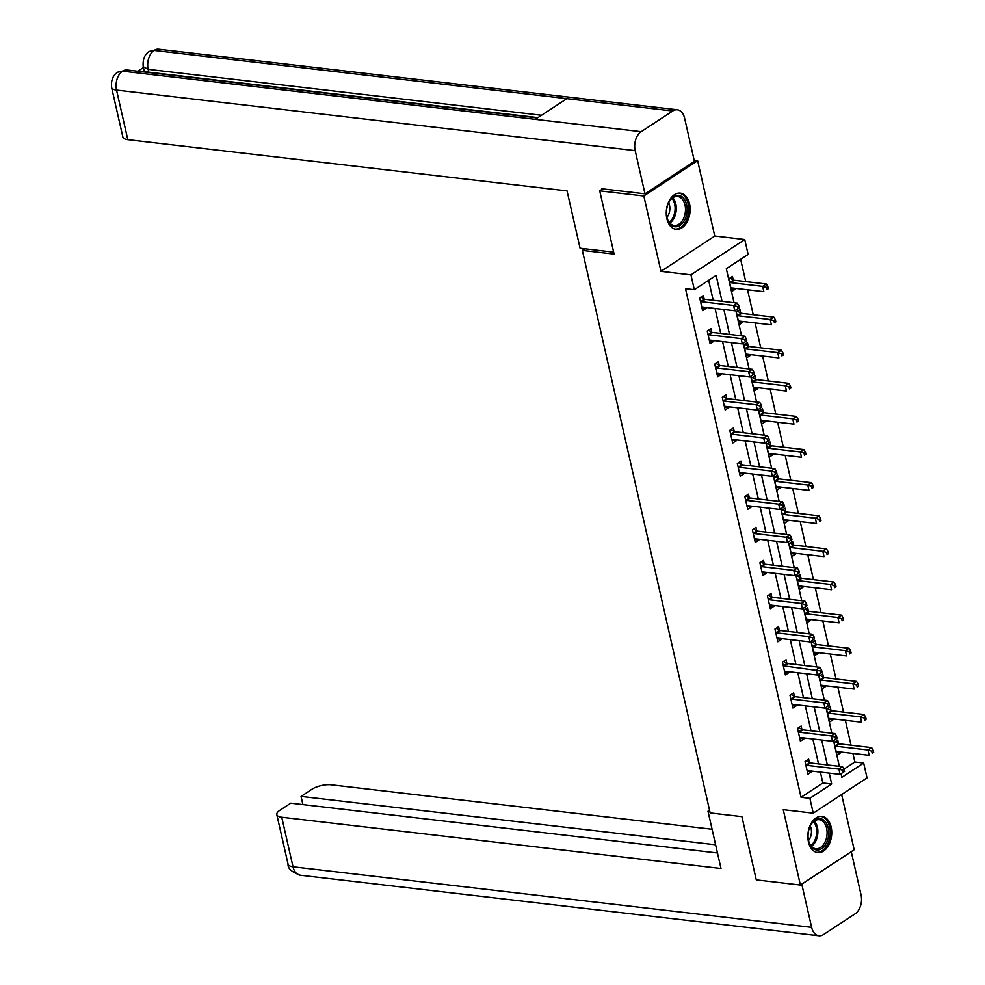 <?xml version="1.0" encoding="UTF-8"?>
<svg xmlns="http://www.w3.org/2000/svg" width="985" height="985" viewBox="0 0 985 985"><rect width="100%" height="100%" fill="white"/><g stroke="black" fill="none" stroke-linecap="round" stroke-linejoin="round"><path stroke-width="1.48" d="M831.155 827.055A18.223 11.845 96.7 0 0 821.921 816.393A18.223 11.845 96.7 0 0 808.463 841.929A18.223 11.845 96.7 0 0 817.698 852.591A18.223 11.845 96.7 0 0 831.155 827.055M689.549 203.809A18.223 11.845 96.7 0 0 680.327 193.146A18.223 11.845 96.7 0 0 666.87 218.682A18.223 11.845 96.7 0 0 676.092 229.345A18.223 11.845 96.7 0 0 689.549 203.809M844.01 769.113L854.857 761.996L863.673 763.03L867.046 777.891L813.253 813.179L809.879 798.33L831.685 784.011L829.21 773.114M584.807 248.786L582.357 250.399L710.16 812.933L741.914 816.639L756.283 879.9L800.386 885.047L854.18 849.747L841.646 794.563M694.179 160.284L697.639 160.69L643.833 195.99L660.96 271.343L690.941 274.852L744.746 239.552L748.12 254.413L726.314 268.72L734.034 302.703M660.96 271.343L714.753 236.055L697.639 160.69M714.753 236.055L744.746 239.552M854.857 761.996L852.899 753.402M851.04 745.214L845.376 720.294M843.517 712.093L837.853 687.173M835.994 678.985L830.33 654.065M828.471 645.864L822.807 620.944M820.948 612.756L815.284 587.823M813.425 579.636L807.762 554.715M805.902 546.527L800.239 521.594M798.379 513.407L792.716 488.486M790.856 480.286L785.193 455.365M783.321 447.178L777.67 422.257M775.798 414.057L770.147 389.137M768.275 380.949L762.612 356.016M760.752 347.828L755.089 322.908M753.229 314.72L747.566 289.787M745.707 281.599L740.646 259.314M582.357 250.399L614.111 254.105L599.73 190.844L602.721 188.886M599.73 190.844L643.833 195.99M733.209 279.863L732.421 276.428L728.789 278.817L731.683 291.548L735.315 289.171L735.13 288.334M740.732 312.984L739.944 309.549L736.312 311.937L739.206 324.668L742.838 322.28L742.653 321.455M748.255 346.092L747.467 342.657L743.835 345.046L746.728 357.789L750.361 355.4L750.176 354.575M755.778 379.213L754.99 375.777L751.358 378.166L754.251 390.897L757.884 388.509L757.699 387.684M763.301 412.333L762.513 408.898L758.881 411.274L761.774 424.018L765.407 421.629L765.222 420.804M770.824 445.442L770.036 442.006L766.404 444.395L769.297 457.126L772.929 454.75L772.745 453.913M778.347 478.562L777.559 475.127L773.927 477.503L776.82 490.247L780.452 487.858L780.268 487.033M785.87 511.671L785.082 508.235L781.45 510.624L784.343 523.355L787.988 520.979L787.791 520.142M793.393 544.791L792.617 541.356L788.973 543.745L791.866 556.476L795.511 554.087L795.314 553.262M800.916 577.912L800.14 574.464L796.496 576.853L799.389 589.596L803.034 587.208L802.837 586.383M808.439 611.02L807.663 607.585L804.019 609.974L806.912 622.705L810.557 620.316L810.359 619.491M815.962 644.141L815.186 640.706L811.541 643.082L814.447 655.825L818.079 653.437L817.882 652.612M823.485 677.249L822.709 673.814L819.077 676.202L821.97 688.934L825.602 686.557L825.405 685.72M831.008 710.37L830.232 706.934L826.6 709.311L829.493 722.054L833.125 719.666L832.941 718.841M838.53 743.478L837.755 740.043L834.123 742.431L837.016 755.163L840.648 752.786L840.464 751.949M722.017 301.299L716.132 275.394L694.326 289.701L685.498 288.679L801.051 797.296L822.869 782.989L820.394 772.08M818.523 763.892L812.871 738.972M811 730.771L805.336 705.851M803.477 697.663L797.813 672.743M795.954 664.543L790.29 639.622M788.431 631.434L782.767 606.501M780.908 598.314L775.244 573.393M773.385 565.193L767.721 540.273M765.862 532.085L760.198 507.164M758.339 498.964L752.675 474.044M750.816 465.856L745.153 440.935M743.293 432.735L737.63 407.815M735.77 399.627L730.107 374.694M728.247 366.506L722.584 341.586M720.725 333.386L715.061 308.465M713.202 300.277L708.658 280.294M704.127 298.947L703.339 295.512L699.707 297.889L702.601 310.632L706.233 308.243L706.048 307.418M711.65 332.056L710.862 328.621L707.23 331.009L710.123 343.74L713.756 341.364L713.571 340.527M719.173 365.176L718.385 361.741L714.753 364.13L717.646 376.861L721.279 374.472L721.094 373.647M726.696 398.297L725.908 394.85L722.276 397.238L725.169 409.982L728.801 407.593L728.617 406.768M734.219 431.405L733.443 427.97L729.799 430.359L732.692 443.09L736.337 440.714L736.14 439.876M741.742 464.526L740.966 461.091L737.322 463.467L740.215 476.211L743.86 473.822L743.663 472.997M749.265 497.634L748.489 494.199L744.845 496.588L747.738 509.319L751.383 506.943L751.186 506.105M756.788 530.755L756.012 527.32L752.368 529.696L755.261 542.439L758.906 540.051L758.709 539.226M764.311 563.863L763.535 560.428L759.903 562.817L762.796 575.56L766.428 573.171L766.231 572.334M771.834 596.984L771.058 593.549L767.426 595.937L770.319 608.668L773.951 606.28L773.767 605.455M779.357 630.104L778.581 626.669L774.949 629.046L777.842 641.789L781.474 639.4L781.29 638.575M786.88 663.213L786.104 659.778L782.472 662.166L785.365 674.897L788.997 672.521L788.813 671.684M794.403 696.333L793.627 692.898L789.995 695.275L792.888 708.018L796.52 705.629L796.336 704.804M801.925 729.442L801.15 726.007L797.518 728.395L800.411 741.126L804.043 738.75L803.858 737.913M809.448 762.562L808.673 759.127L805.041 761.516L807.934 774.247L811.566 771.858L811.381 771.033M813.253 813.179L783.26 809.682L800.386 885.047M801.051 797.296L809.879 798.33M694.326 289.701L690.941 274.852M841.055 773.767L841.867 777.337L863.673 763.03M735.721 310.152L741.557 335.823M743.244 343.272L749.08 368.944M750.767 376.381L756.603 402.052M758.29 409.501L764.126 435.173M765.813 442.61L771.649 468.281M773.336 475.73L779.172 501.402M780.859 508.851L786.695 534.51M788.382 541.959L794.218 567.631M795.917 575.08L801.741 600.751M803.44 608.188L809.264 633.86M810.963 641.309L816.787 666.98M818.486 674.417L824.31 700.089M826.009 707.538L831.832 733.209M833.532 740.658L839.368 766.318M827.351 764.926L821.687 739.994M819.828 731.806L814.164 706.885M812.305 698.685L806.641 673.765M804.782 665.577L799.118 640.656M797.259 632.456L791.595 607.536M789.724 599.348L784.072 574.415M782.201 566.227L776.549 541.307M774.678 533.119L769.026 508.186M767.155 499.998L761.491 475.078M759.632 466.878L753.968 441.957M752.109 433.769L746.445 408.849M744.586 400.649L738.922 375.728M737.063 367.54L731.399 342.608M729.54 334.42L723.876 309.499M822.869 782.989L831.685 784.011M701.948 307.751L706.233 308.243M731.03 288.667L735.315 289.171M738.553 321.787L742.838 322.28M709.471 340.859L713.756 341.364M746.076 354.895L750.361 355.4M716.994 373.98L721.279 374.472M753.599 388.016L757.884 388.509M724.517 407.088L728.801 407.593M761.122 421.124L765.407 421.629M732.04 440.209L736.337 440.714M768.645 454.245L772.929 454.75M739.563 473.317L743.86 473.822M776.168 487.366L780.452 487.858M747.086 506.438L751.383 506.943M783.691 520.474L787.988 520.979M754.608 539.558L758.906 540.051M791.214 553.595L795.511 554.087M762.131 572.667L766.428 573.171M798.736 586.703L803.034 587.208M769.654 605.787L773.951 606.28M806.259 619.824L810.557 620.316M777.177 638.896L781.474 639.4M813.782 652.932L818.079 653.437M784.7 672.016L788.997 672.521M821.305 686.053L825.602 686.557M792.236 705.125L796.52 705.629M828.828 719.173L833.125 719.666M799.758 738.245L804.043 738.75M836.351 752.281L840.648 752.786M807.281 771.366L811.566 771.858M739.255 307.776L738.775 305.658L737.322 306.606L737.802 308.736L739.255 307.776L734.785 310.767L702.674 307.024A2.339 1.564 -123.3 0 0 702.046 307.098L701.825 307.197M737.802 308.736L734.785 310.767L733.579 305.461L737.211 303.084L705.1 299.329A2.339 1.564 -123.3 0 1 704.41 299.095L700.827 297.162M700.483 301.336L700.778 301.484A2.339 1.564 -123.3 0 0 701.468 301.718L733.579 305.461L737.322 306.606M738.775 305.658L737.211 303.084M730.895 288.113L731.129 288.026A2.339 1.564 56.7 0 1 731.757 287.94L763.855 291.695L762.649 286.389L766.293 284L734.182 280.257A2.339 1.564 56.7 0 1 733.493 280.023L729.91 278.078M766.404 287.534L766.884 289.652L768.337 288.703L767.857 286.573L766.404 287.534L762.649 286.389L730.55 282.633A2.339 1.564 56.7 0 1 729.86 282.412L729.565 282.252M768.337 288.703L766.884 289.652M766.293 284L767.857 286.573M669.923 223.817A15.772 10.244 -83.3 0 1 667.153 218.19A15.772 10.244 -83.3 0 1 669.049 201.937A15.772 10.244 -83.3 0 1 683.676 198.342A15.772 10.244 -83.3 0 1 684.526 220.271A15.772 10.244 -83.3 0 1 669.923 223.817M667.067 217.87A14.603 9.493 96.7 0 0 669.554 222.77A14.603 9.493 96.7 0 0 674.22 225.479A14.603 9.493 96.7 0 0 684.526 215.974A14.603 9.493 96.7 0 0 682.285 199.179A14.603 9.493 96.7 0 0 677.606 196.471A14.603 9.493 96.7 0 0 668.889 202.233M674.774 229.074A18.112 11.758 96.7 0 0 687.493 217.205A18.112 11.758 96.7 0 0 684.686 196.446A18.112 11.758 96.7 0 0 678.973 193.109M666.943 217.316A10.392 6.76 96.7 0 0 668.643 202.738M811.529 847.063A15.772 10.244 -83.3 0 1 808.747 841.449A15.772 10.244 -83.3 0 1 810.643 825.184A15.772 10.244 -83.3 0 1 825.27 821.588A15.772 10.244 -83.3 0 1 826.12 843.517A15.772 10.244 -83.3 0 1 811.529 847.063M808.673 841.116A14.603 9.493 96.7 0 0 811.147 846.016A14.603 9.493 96.7 0 0 815.826 848.725A14.603 9.493 96.7 0 0 826.132 839.22A14.603 9.493 96.7 0 0 823.879 822.426A14.603 9.493 96.7 0 0 819.212 819.717A14.603 9.493 96.7 0 0 810.495 825.479M816.38 852.32A18.112 11.758 96.7 0 0 829.087 840.464A18.112 11.758 96.7 0 0 826.292 819.705A18.112 11.758 96.7 0 0 820.579 816.356M808.537 840.562A10.392 6.76 96.7 0 0 810.236 825.984M613.667 252.16L580.079 248.232L567.052 190.918L127.804 139.661A14.024 5.085 167.2 0 1 122.866 137.038L111.6 87.468A14.024 5.085 167.2 0 0 116.55 90.091L127.804 139.661M672.706 110.997L566.855 98.648L535.311 119.345L641.149 131.694L672.706 110.997A14.369 9.333 96.7 0 1 677.335 109.778A14.369 9.333 96.7 0 1 684.612 118.188L694.425 161.38L644.99 193.823L601.773 188.775L601.921 189.416M641.149 131.694A14.369 9.333 96.7 0 0 635.177 150.619L644.99 193.823M143.416 67.571L137.814 71.252M537.933 117.621L148.821 72.2A14.024 5.085 167.2 0 1 143.872 69.59L143.219 66.721L148.169 69.344L148.821 72.2M537.514 117.904L127.077 69.997A14.369 9.333 96.7 0 0 122.522 71.166L117.72 72.188C112.955 75.192 110.911 80.29 111.6 87.468M677.335 109.778L158.708 49.25A14.369 9.333 96.7 0 0 154.079 50.469L149.24 51.516C144.598 54.397 142.591 59.469 143.219 66.721M709.532 810.175L707.981 811.197L720.995 868.511L281.747 817.242L293.013 866.812L811.64 927.341L801.765 884.136M709.816 811.406L707.981 811.197M712.081 829.271L331.182 784.811A14.024 5.085 -12.8 0 0 311.876 789.305L301.053 796.409L715.615 844.798M811.64 927.341A14.369 9.333 96.7 0 0 818.917 935.75A14.369 9.333 96.7 0 0 823.546 934.531L855.103 913.834A14.369 9.333 96.7 0 0 861.075 894.909L851.262 851.717L801.827 884.148M717.474 852.985L290.723 803.181L279.888 810.286A14.024 5.085 -12.8 0 0 276.81 814.632A14.024 5.085 -12.8 0 0 281.747 817.242M302.912 804.61L301.053 796.409M746.778 340.896L746.298 338.766L744.845 339.726L745.325 341.844L746.778 340.896L742.308 343.888L710.197 340.133A2.339 1.564 -123.3 0 0 709.569 340.219L709.348 340.305M745.325 341.844L742.308 343.888L741.102 338.581L744.734 336.193L712.623 332.45A2.339 1.564 -123.3 0 1 711.933 332.216L708.35 330.271M708.018 334.444L708.301 334.604A2.339 1.564 -123.3 0 0 708.991 334.826L741.102 338.581L744.845 339.726M746.298 338.766L744.734 336.193M754.301 374.004L753.821 371.887L752.368 372.835L752.848 374.965L754.301 374.004L749.831 376.996L717.72 373.253A2.339 1.564 -123.3 0 0 717.092 373.327L716.871 373.426M752.848 374.965L749.831 376.996L748.625 371.69L752.257 369.313L720.146 365.558A2.339 1.564 -123.3 0 1 719.456 365.337L715.873 363.391M715.541 367.565L715.824 367.713A2.339 1.564 -123.3 0 0 716.514 367.947L748.625 371.69L752.368 372.835M753.821 371.887L752.257 369.313M738.43 321.233L738.651 321.135A2.339 1.564 56.7 0 1 739.279 321.061L771.378 324.804L770.184 319.497L773.816 317.121L741.705 313.365A2.339 1.564 56.7 0 1 741.015 313.144L737.433 311.198M773.927 320.642L774.407 322.772L775.86 321.812L775.38 319.694L773.927 320.642L770.184 319.497L738.073 315.754A2.339 1.564 56.7 0 1 737.383 315.52L737.088 315.372M775.86 321.812L774.407 322.772M773.816 317.121L775.38 319.694M745.953 354.341L746.174 354.255A2.339 1.564 56.7 0 1 746.802 354.181L778.913 357.924L777.707 352.618L781.339 350.229L749.228 346.486A2.339 1.564 56.7 0 1 748.538 346.252L744.955 344.319M781.45 353.763L781.93 355.881L783.383 354.932L782.903 352.802L781.45 353.763L777.707 352.618L745.596 348.875A2.339 1.564 56.7 0 1 744.906 348.641L744.611 348.481M783.383 354.932L781.93 355.881M781.339 350.229L782.903 352.802M761.824 407.125L761.343 404.995L759.891 405.955L760.371 408.073L761.824 407.125L757.354 410.117L725.243 406.374A2.339 1.564 -123.3 0 0 724.628 406.448L724.394 406.546M760.371 408.073L757.354 410.117L756.148 404.81L759.78 402.422L727.681 398.679A2.339 1.564 -123.3 0 1 726.979 398.445L723.396 396.512M723.064 400.673L723.347 400.833A2.339 1.564 -123.3 0 0 724.037 401.067L756.148 404.81L759.891 405.955M761.343 404.995L759.78 402.422M769.347 440.233L768.866 438.116L767.413 439.064L767.894 441.194L769.347 440.233L764.877 443.238L732.766 439.482A2.339 1.564 -123.3 0 0 732.15 439.556L731.917 439.655M767.894 441.194L764.877 443.238L763.67 437.931L767.303 435.542L735.204 431.787A2.339 1.564 -123.3 0 1 734.502 431.565L730.919 429.62M730.587 433.794L730.87 433.942A2.339 1.564 -123.3 0 0 731.559 434.176L763.67 437.931L767.413 439.064M768.866 438.116L767.303 435.542M776.87 473.354L776.389 471.236L774.936 472.184L775.417 474.302L776.87 473.354L772.4 476.346L740.289 472.603A2.339 1.564 -123.3 0 0 739.673 472.677L739.439 472.775M775.417 474.302L772.4 476.346L771.193 471.039L774.826 468.651L742.727 464.908A2.339 1.564 -123.3 0 1 742.025 464.674L738.442 462.741M738.11 466.902L738.393 467.062A2.339 1.564 -123.3 0 0 739.082 467.296L771.193 471.039L774.936 472.184M776.389 471.236L774.826 468.651M753.476 387.462L753.697 387.364A2.339 1.564 56.7 0 1 754.325 387.29L786.436 391.033L785.23 385.726L788.862 383.35L756.751 379.594A2.339 1.564 56.7 0 1 756.061 379.373L752.478 377.427M788.973 386.871L789.453 389.001L790.906 388.041L790.426 385.923L788.973 386.871L785.23 385.726L753.119 381.983A2.339 1.564 56.7 0 1 752.429 381.749L752.134 381.601M790.906 388.041L789.453 389.001M788.862 383.35L790.426 385.923M760.999 420.583L761.22 420.484A2.339 1.564 56.7 0 1 761.848 420.41L793.959 424.153L792.753 418.847L796.385 416.458L764.274 412.715A2.339 1.564 56.7 0 1 763.584 412.481L760.001 410.548M796.496 419.992L796.976 422.109L798.429 421.161L797.948 419.031L796.496 419.992L792.753 418.847L760.642 415.104A2.339 1.564 56.7 0 1 759.952 414.87L759.669 414.71M798.429 421.161L796.976 422.109M796.385 416.458L797.948 419.031M768.522 453.691L768.743 453.592A2.339 1.564 56.7 0 1 769.371 453.519L801.482 457.274L800.276 451.967L803.908 449.579L771.797 445.836A2.339 1.564 56.7 0 1 771.107 445.602L767.524 443.656M804.019 453.112L804.499 455.23L805.952 454.27L805.471 452.152L804.019 453.112L800.276 451.967L768.165 448.212A2.339 1.564 56.7 0 1 767.475 447.99L767.192 447.83M805.952 454.27L804.499 455.23M803.908 449.579L805.471 452.152M784.392 506.475L783.912 504.345L782.459 505.305L782.94 507.423L784.392 506.475L779.923 509.467L747.812 505.711A2.339 1.564 -123.3 0 0 747.196 505.798L746.962 505.884M782.94 507.423L779.923 509.467L778.716 504.16L782.349 501.771L750.25 498.028A2.339 1.564 -123.3 0 1 749.548 497.794L745.965 495.849M745.633 500.023L745.916 500.183A2.339 1.564 -123.3 0 0 746.605 500.405L778.716 504.16L782.459 505.305M783.912 504.345L782.349 501.771M776.045 486.812L776.279 486.713A2.339 1.564 56.7 0 1 776.894 486.639L809.005 490.382L807.798 485.076L811.431 482.687L779.32 478.944A2.339 1.564 56.7 0 1 778.63 478.71L775.047 476.777M811.541 486.221L812.022 488.351L813.475 487.39L812.994 485.273L811.541 486.221L807.798 485.076L775.688 481.333A2.339 1.564 56.7 0 1 774.998 481.099L774.715 480.939M813.475 487.39L812.022 488.351M811.431 482.687L812.994 485.273M791.928 539.583L791.435 537.465L789.982 538.413L790.462 540.543L791.928 539.583L787.446 542.575L755.335 538.832A2.339 1.564 -123.3 0 0 754.719 538.906L754.485 539.004M790.462 540.543L787.446 542.575L786.239 537.268L789.871 534.892L757.773 531.137A2.339 1.564 -123.3 0 1 757.071 530.915L753.488 528.97M753.156 533.144L753.439 533.291A2.339 1.564 -123.3 0 0 754.141 533.525L786.239 537.268L789.982 538.413M791.435 537.465L789.871 534.892M783.567 519.92L783.801 519.834A2.339 1.564 56.7 0 1 784.417 519.748L816.528 523.503L815.321 518.196L818.954 515.808L786.855 512.065A2.339 1.564 56.7 0 1 786.153 511.831L782.57 509.885M819.064 519.341L819.545 521.459L820.997 520.511L820.517 518.381L819.064 519.341L815.321 518.196L783.21 514.441A2.339 1.564 56.7 0 1 782.521 514.219L782.238 514.059M820.997 520.511L819.545 521.459M818.954 515.808L820.517 518.381M799.451 572.704L798.958 570.574L797.505 571.534L797.998 573.652L799.451 572.704L794.969 575.696L762.858 571.94A2.339 1.564 -123.3 0 0 762.242 572.026L762.008 572.113M797.998 573.652L794.969 575.696L793.762 570.389L797.394 568L765.296 564.257A2.339 1.564 -123.3 0 1 764.594 564.023L761.011 562.078M760.679 566.252L760.962 566.412A2.339 1.564 -123.3 0 0 761.664 566.634L793.762 570.389L797.505 571.534M798.958 570.574L797.394 568M791.09 553.041L791.324 552.942A2.339 1.564 56.7 0 1 791.94 552.868L824.051 556.611L822.844 551.304L826.477 548.928L794.378 545.173A2.339 1.564 56.7 0 1 793.676 544.951L790.093 543.006M826.587 552.45L827.068 554.58L828.52 553.619L828.04 551.501L826.587 552.45L822.844 551.304L790.733 547.562A2.339 1.564 56.7 0 1 790.044 547.328L789.761 547.18M828.52 553.619L827.068 554.58M826.477 548.928L828.04 551.501M806.974 605.812L806.481 603.694L805.028 604.642L805.521 606.772L806.974 605.812L802.492 608.804L770.393 605.061A2.339 1.564 -123.3 0 0 769.765 605.135L769.531 605.233M805.521 606.772L802.492 608.804L801.285 603.497L804.917 601.121L772.819 597.366A2.339 1.564 -123.3 0 1 772.129 597.144L768.534 595.199M768.201 599.372L768.485 599.52A2.339 1.564 -123.3 0 0 769.187 599.754L801.285 603.497L805.028 604.642M806.481 603.694L804.917 601.121M798.613 586.161L798.847 586.063A2.339 1.564 56.7 0 1 799.463 585.989L831.574 589.732L830.367 584.425L834 582.037L801.901 578.293A2.339 1.564 56.7 0 1 801.199 578.06L797.616 576.126M834.11 585.57L834.591 587.688L836.043 586.74L835.563 584.61L834.11 585.57L830.367 584.425L798.256 580.682A2.339 1.564 56.7 0 1 797.567 580.448L797.284 580.288M836.043 586.74L834.591 587.688M834 582.037L835.563 584.61M814.496 638.933L814.016 636.803L812.551 637.763L813.044 639.881L814.496 638.933L810.015 641.924L777.916 638.182A2.339 1.564 -123.3 0 0 777.288 638.255L777.054 638.354M813.044 639.881L810.015 641.924L808.808 636.618L812.44 634.229L780.342 630.486A2.339 1.564 -123.3 0 1 779.652 630.252L776.057 628.319M775.724 632.481L776.008 632.641A2.339 1.564 -123.3 0 0 776.709 632.875L808.808 636.618L812.551 637.763M814.016 636.803L812.44 634.229M806.136 619.269L806.37 619.171A2.339 1.564 56.7 0 1 806.986 619.097L839.097 622.84L837.89 617.533L841.522 615.157L809.424 611.402A2.339 1.564 56.7 0 1 808.722 611.18L805.139 609.235M841.633 618.678L842.113 620.809L843.579 619.848L843.086 617.73L841.633 618.678L837.89 617.533L805.779 613.79A2.339 1.564 56.7 0 1 805.09 613.556L804.807 613.409M843.579 619.848L842.113 620.809M841.522 615.157L843.086 617.73M822.019 672.041L821.539 669.923L820.086 670.871L820.567 673.001L822.019 672.041L817.538 675.045L785.439 671.29A2.339 1.564 -123.3 0 0 784.811 671.364L784.577 671.462M820.567 673.001L817.538 675.045L816.331 669.738L819.976 667.35L787.865 663.607A2.339 1.564 -123.3 0 1 787.175 663.373L783.592 661.428M783.247 665.601L783.531 665.749A2.339 1.564 -123.3 0 0 784.232 665.983L820.086 670.871M821.539 669.923L819.976 667.35M813.659 652.39L813.893 652.292A2.339 1.564 56.7 0 1 814.509 652.218L846.62 655.961L845.413 650.654L849.045 648.265L816.947 644.522A2.339 1.564 56.7 0 1 816.245 644.288L812.662 642.355M849.156 651.799L849.636 653.917L851.102 652.969L850.609 650.839L849.156 651.799L845.413 650.654L813.314 646.911A2.339 1.564 56.7 0 1 812.613 646.677L812.329 646.517M851.102 652.969L849.636 653.917M849.045 648.265L850.609 650.839M829.542 705.162L829.062 703.044L827.609 703.992L828.089 706.11L829.542 705.162L825.061 708.153L792.962 704.41A2.339 1.564 -123.3 0 0 792.334 704.484L792.1 704.583M828.089 706.11L825.061 708.153L823.854 702.847L827.499 700.458L795.387 696.715A2.339 1.564 -123.3 0 1 794.698 696.481L791.115 694.548M790.77 698.71L791.053 698.87A2.339 1.564 -123.3 0 0 791.755 699.104L823.854 702.847L827.609 703.992M829.062 703.044L827.499 700.458M821.182 685.498L821.416 685.412A2.339 1.564 56.7 0 1 822.044 685.326L854.143 689.081L852.936 683.775L856.568 681.386L824.47 677.643A2.339 1.564 56.7 0 1 823.78 677.409L820.185 675.464M856.679 684.92L857.172 687.038L858.625 686.077L858.132 683.959L856.679 684.92L852.936 683.775L820.837 680.019A2.339 1.564 56.7 0 1 820.136 679.798L819.852 679.638M858.625 686.077L857.172 687.038M856.568 681.386L858.132 683.959M837.065 738.282L836.585 736.152L835.132 737.112L835.612 739.23L837.065 738.282L832.584 741.274L800.485 737.519A2.339 1.564 -123.3 0 0 799.857 737.605L799.623 737.691M835.612 739.23L832.584 741.274L831.377 735.967L835.021 733.579L802.91 729.836A2.339 1.564 -123.3 0 1 802.221 729.602L798.638 727.656M798.293 731.83L798.589 731.99A2.339 1.564 -123.3 0 0 799.278 732.212L831.377 735.967L835.132 737.112M836.585 736.152L835.021 733.579M828.705 718.619L828.939 718.521A2.339 1.564 56.7 0 1 829.567 718.447L861.666 722.19L860.459 716.883L864.091 714.494L831.993 710.751A2.339 1.564 56.7 0 1 831.303 710.517L827.708 708.584M864.202 718.028L864.695 720.158L866.147 719.198L865.667 717.08L864.202 718.028L860.459 716.883L828.36 713.14A2.339 1.564 56.7 0 1 827.659 712.906L827.375 712.758M866.147 719.198L864.695 720.158M864.091 714.494L865.667 717.08M844.588 771.39L844.108 769.273L842.655 770.221L843.135 772.351L844.588 771.39L840.106 774.382L808.008 770.639A2.339 1.564 -123.3 0 0 807.38 770.713L807.146 770.812M843.135 772.351L840.106 774.382L838.9 769.076L842.544 766.699L810.433 762.944A2.339 1.564 -123.3 0 1 809.744 762.722L806.161 760.777M805.816 764.951L806.112 765.099A2.339 1.564 -123.3 0 0 806.801 765.333L838.9 769.076L842.655 770.221M844.108 769.273L842.544 766.699M836.228 751.727L836.462 751.641A2.339 1.564 56.7 0 1 837.09 751.555L869.189 755.31L867.982 750.004L871.626 747.615L839.515 743.872A2.339 1.564 56.7 0 1 838.826 743.638L835.231 741.693M871.725 751.149L872.217 753.266L873.67 752.318L873.19 750.188L871.725 751.149L867.982 750.004L835.883 746.248A2.339 1.564 56.7 0 1 835.182 746.027L834.898 745.867M873.67 752.318L872.217 753.266M871.626 747.615L873.19 750.188M700.778 301.484L704.41 299.095M701.468 301.718L705.1 299.329M734.182 280.257L730.55 282.633M733.493 280.023L729.86 282.412M672.804 197.776A14.603 9.493 -83.3 0 1 673.087 198.108A14.603 9.493 -83.3 0 1 669.837 223.102M669.197 222.327A14.122 9.173 96.7 0 0 672.004 198.391A14.122 9.173 96.7 0 0 671.992 198.379M814.398 821.022A14.603 9.493 -83.3 0 1 814.681 821.355A14.603 9.493 -83.3 0 1 811.443 846.349M813.61 821.638A14.122 9.173 96.7 0 0 813.598 821.625A14.122 9.173 96.7 0 1 810.803 845.586M635.177 150.619L116.55 90.091A14.369 9.333 96.7 0 1 122.522 71.166L535.311 119.345M541.541 115.257L148.169 69.344A14.369 9.333 96.7 0 1 154.079 50.469L566.855 98.648M276.81 814.632L288.063 864.202A14.024 5.085 167.2 0 0 293.013 866.812A14.369 9.333 96.7 0 0 300.29 875.222L818.917 935.75M708.301 334.604L711.933 332.216M708.991 334.826L712.623 332.45M715.824 367.713L719.456 365.337M716.514 367.947L720.146 365.558M741.705 313.365L738.073 315.754M741.015 313.144L737.383 315.52M749.228 346.486L745.596 348.875M748.538 346.252L744.906 348.641M723.347 400.833L726.979 398.445M724.037 401.067L727.681 398.679M730.87 433.942L734.502 431.565M731.559 434.176L735.204 431.787M738.393 467.062L742.025 464.674M739.082 467.296L742.727 464.908M756.751 379.594L753.119 381.983M756.061 379.373L752.429 381.749M764.274 412.715L760.642 415.104M763.584 412.481L759.952 414.87M771.797 445.836L768.165 448.212M771.107 445.602L767.475 447.99M745.916 500.183L749.548 497.794M746.605 500.405L750.25 498.028M779.32 478.944L775.688 481.333M778.63 478.71L774.998 481.099M753.439 533.291L757.071 530.915M754.141 533.525L757.773 531.137M786.855 512.065L783.21 514.441M786.153 511.831L782.521 514.219M760.962 566.412L764.594 564.023M761.664 566.634L765.296 564.257M794.378 545.173L790.733 547.562M793.676 544.951L790.044 547.328M768.485 599.52L772.129 597.144M769.187 599.754L772.819 597.366M801.901 578.293L798.256 580.682M801.199 578.06L797.567 580.448M776.008 632.641L779.652 630.252M776.709 632.875L780.342 630.486M809.424 611.402L805.779 613.79M808.722 611.18L805.09 613.556M783.531 665.749L787.175 663.373M784.232 665.983L787.865 663.607M816.947 644.522L813.314 646.911M816.245 644.288L812.613 646.677M791.053 698.87L794.698 696.481M791.755 699.104L795.387 696.715M824.47 677.643L820.837 680.019M823.78 677.409L820.136 679.798M798.589 731.99L802.221 729.602M799.278 732.212L802.91 729.836M831.993 710.751L828.36 713.14M831.303 710.517L827.659 712.906M806.112 765.099L809.744 762.722M806.801 765.333L810.433 762.944M839.515 743.872L835.883 746.248M838.826 743.638L835.182 746.027M117.781 72.151L127.077 69.997M149.289 51.466L158.708 49.25M288.063 864.202C287.645 868.413 291.72 872.082 300.29 875.222"/></g></svg>
